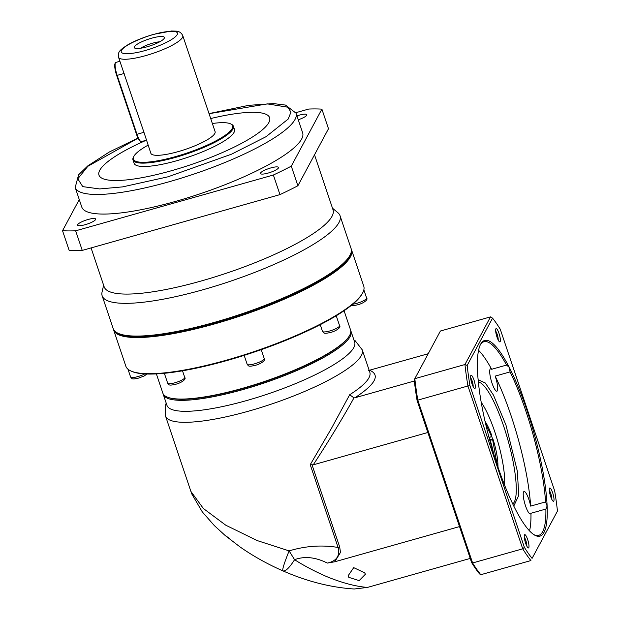 <?xml version="1.0" encoding="UTF-8"?>
<svg xmlns="http://www.w3.org/2000/svg" width="620" height="620" viewBox="0 0 620 620"><rect width="100%" height="100%" fill="white"/><g stroke="black" fill="none" stroke-linecap="round" stroke-linejoin="round"><path stroke-width="0.93" d="M350.726 330.615A99.029 21.374 161.4 0 1 350.982 331.235L354.679 342.209A99.029 21.374 161.4 0 1 246.427 400.613A99.029 21.374 161.4 0 1 166.966 405.379L163.269 394.405A99.029 21.374 161.4 0 1 163.107 393.754M350.982 331.235A99.029 21.374 161.4 0 1 350.122 336.575A99.029 21.374 161.4 0 1 242.738 389.639A99.029 21.374 161.4 0 1 163.269 394.405M459.521 526.589L334.761 561.79L340.488 552.389L339.675 546.941L338.086 547.468C340.178 555.838 336.598 561.038 327.344 563.076C315.417 557.124 304.498 556 294.578 559.689L289.106 550.886C305.683 545.902 322.005 544.771 338.086 547.468L310.225 464.698L331.39 428.482L349.688 394.731A103.796 22.398 -18.6 0 0 368.916 377.851A103.796 22.398 -18.6 0 0 369.815 372.248L362.281 349.874A103.796 22.398 161.4 0 1 361.382 355.469A103.796 22.398 161.4 0 1 248.829 411.091A103.796 22.398 161.4 0 1 165.54 416.082L190.883 491.389L203.376 508.509L225.781 525.21L257.222 540.586L289.106 550.886C284.2 563.177 282.115 569.842 282.867 570.857C267.422 564.076 253.138 556.093 240.017 546.918L225.207 535.54L214.326 525.574L202.322 511.934L191.906 494.163L190.983 491.675M348.789 577.336L348.06 575.871L353.71 567.641L364.7 572.849L365.389 574.221L359.166 580.622L348.789 577.336M489.126 437.86L491.939 436.093A27.536 6.03 74.2 0 0 485.104 421.561M414.346 381.006L354.888 397.784L353.974 397.885L349.688 394.731M368.691 370.466L428.211 353.733M310.225 464.698L313.24 464.837C328.763 441.076 342.31 418.818 353.865 398.071L353.974 397.885M225.037 535.393L229.601 538.486M282.86 570.857L282.86 570.857C285.401 571.702 289.3 567.982 294.578 559.689C305.714 566.913 322.005 575.042 332.119 578.731C345.053 583.637 356.818 586.543 367.435 587.427L470.231 558.418M313.24 464.837L427.854 432.496M327.344 563.076L334.761 561.79M367.435 587.427L354.221 589C330.879 587.496 307.101 581.459 282.906 570.873M489.63 439.719L492.931 439.03L489.932 440.851M497.852 466.736A27.536 6.03 74.2 0 0 492.931 439.03M484.995 421.104A30.713 6.719 -105.8 0 1 486.243 423.313M491.738 436.464A30.713 6.719 -105.8 0 1 492.582 439.03M497.907 464.651A30.713 6.719 -105.8 0 1 498 467.186M504.579 485.127A50.205 10.989 74.2 0 0 481.229 402.364M490.102 439.588A28.598 6.262 74.2 0 0 489.498 437.759M115.855 331.979A124.868 26.947 -18.6 0 0 214.303 323.322A124.868 26.947 -18.6 0 0 351.013 252.836M113.468 329.274A125.504 27.086 -18.6 0 0 113.669 330.026A125.504 27.086 -18.6 0 0 214.381 323.981A125.504 27.086 -18.6 0 0 351.571 249.961A125.504 27.086 -18.6 0 0 351.276 249.24M113.669 330.026L125.837 366.195A125.504 27.086 -18.6 0 0 130.688 370.876A125.504 27.086 -18.6 0 0 226.548 360.15A125.504 27.086 -18.6 0 0 362.708 292.795A125.504 27.086 -18.6 0 0 363.738 286.13L351.571 249.961M130.688 370.876L131.471 371.24A124.868 26.947 -18.6 0 0 226.843 360.569A124.868 26.947 -18.6 0 0 362.312 293.554L362.708 292.795M156.372 373.891L162.843 393.134A99.029 21.374 -18.6 0 0 168.012 397.374A99.029 21.374 -18.6 0 0 242.304 388.36A99.029 21.374 -18.6 0 0 348.998 336.459A99.029 21.374 -18.6 0 0 350.556 329.956L344.085 310.721M168.012 397.374L168.749 397.629A98.394 21.235 -18.6 0 0 242.567 388.678A98.394 21.235 -18.6 0 0 348.572 337.11L348.998 336.459M503.936 470.619L503.262 465.814M478.578 350.308A100.618 22.018 -105.8 0 1 491.644 369.28A11.648 2.55 74.2 0 0 490.544 368.776A11.648 2.55 74.2 0 0 492.017 383.144A11.648 2.55 74.2 0 0 496.876 391.204A11.648 2.55 74.2 0 0 495.403 376.836A11.648 2.55 74.2 0 0 495.155 376.115A100.618 22.018 -105.8 0 1 530.65 506.114A11.648 2.55 74.2 0 0 528.914 499.565A11.648 2.55 74.2 0 0 524.055 491.505A11.648 2.55 74.2 0 0 525.528 505.874A11.648 2.55 74.2 0 0 530.387 513.933A11.648 2.55 74.2 0 0 530.96 513.267L545.879 509.051A100.618 22.018 -105.8 0 1 538.64 535.386A100.618 22.018 -105.8 0 1 533.797 534.595M530.65 506.114L545.569 501.906L547.127 505.99L545.879 509.051M491.644 369.28L506.563 365.072L509.276 367.373L510.074 371.899A100.618 22.018 -105.8 0 1 525.938 411.3A100.618 22.018 -105.8 0 1 545.569 501.906M509.276 367.373A101.672 22.25 -105.8 0 1 527.093 410.735A101.672 22.25 -105.8 0 1 547.127 505.99A101.672 22.25 -105.8 0 1 534.417 534.99A101.672 22.25 -105.8 0 1 515.344 509.167A101.672 22.25 -105.8 0 1 477.501 370.551A101.672 22.25 -105.8 0 1 480.601 344.263A101.672 22.25 -105.8 0 1 509.276 367.373M471.967 383.764A6.905 1.511 74.2 0 0 474.471 388.461A6.905 1.511 74.2 0 0 473.975 380.021A6.905 1.511 74.2 0 0 470.82 375.511A6.905 1.511 74.2 0 0 471.967 383.764M473.145 386.632A5.208 1.139 74.2 0 0 472.138 380.928A5.208 1.139 74.2 0 0 470.634 377.758M550.653 496.519A6.905 1.511 74.2 0 0 553.156 501.216A6.905 1.511 74.2 0 0 552.653 492.776A6.905 1.511 74.2 0 0 549.498 488.265A6.905 1.511 74.2 0 0 550.653 496.519M551.823 499.394A5.208 1.139 74.2 0 0 550.816 493.69A5.208 1.139 74.2 0 0 549.32 490.513M497 337.11A6.905 1.511 74.2 0 0 499.511 341.806A6.905 1.511 74.2 0 0 499.007 333.374A6.905 1.511 74.2 0 0 495.853 328.863A6.905 1.511 74.2 0 0 497 337.11M498.178 339.985A5.208 1.139 74.2 0 0 497.17 334.281A5.208 1.139 74.2 0 0 495.675 331.111M525.613 543.167A6.905 1.511 74.2 0 0 528.116 547.863A6.905 1.511 74.2 0 0 527.62 539.431A6.905 1.511 74.2 0 0 524.466 534.913A6.905 1.511 74.2 0 0 525.613 543.167M526.791 546.042A5.208 1.139 74.2 0 0 525.783 540.338A5.208 1.139 74.2 0 0 524.288 537.168M530.96 513.267A100.618 22.018 -105.8 0 1 529.534 530.89M495.155 376.115L510.074 371.899M480.275 344.922A100.618 22.018 -105.8 0 1 483.995 341.713A100.618 22.018 -105.8 0 1 506.563 365.072M440.394 331.026L490.521 316.874L464.946 364.529L414.819 378.673L440.394 331.026M500.247 329.197L554.668 490.893A135.989 29.76 -105.8 0 1 557.465 511.058L532.076 558.38A135.989 29.76 -105.8 0 1 524.373 547.344L469.96 385.648A135.989 29.76 -105.8 0 1 467.154 365.482L492.551 318.161A135.989 29.76 -105.8 0 1 500.247 329.197M469.96 385.648L467.93 385.989L522.73 548.816A137.686 30.132 74.2 0 0 530.921 560.558L480.795 574.709L479.524 573.903A136.625 29.899 -105.8 0 1 471.642 562.604L417.082 400.481A136.625 29.899 -105.8 0 1 414.214 379.835L414.819 378.673A137.686 30.132 -105.8 0 0 417.803 400.132L467.93 385.989A137.686 30.132 -105.8 0 1 464.946 364.529L467.154 365.482M492.551 318.161L490.521 316.874M532.076 558.38L557.465 511.058M417.082 400.481L417.803 400.132L472.603 562.968L471.642 562.604M480.795 574.709A137.686 30.132 -105.8 0 1 472.603 562.968L522.73 548.816L524.373 547.344M91.07 247.922L104.168 286.851A120.737 26.055 -18.6 0 0 201.051 281.038A120.737 26.055 -18.6 0 0 333.033 209.824L314.51 154.791M103.617 285.223L102.052 292.113A125.504 27.086 -18.6 0 0 102.16 295.817A125.504 27.086 -18.6 0 0 202.864 289.78A125.504 27.086 -18.6 0 0 340.054 215.752A125.504 27.086 -18.6 0 0 337.908 212.738L332.49 208.204M102.16 295.817L113.173 328.553A125.504 27.086 -18.6 0 0 118.025 333.242A125.504 27.086 -18.6 0 0 213.885 322.516A125.504 27.086 -18.6 0 0 349.982 255.262A125.504 27.086 -18.6 0 0 350.044 255.153A125.504 27.086 -18.6 0 0 351.075 248.496L340.054 215.752M296.949 115.87A9.533 2.054 161.4 0 1 299.173 115.181A9.533 2.054 161.4 0 1 306.822 114.716A9.533 2.054 161.4 0 1 298.259 119.769M270.878 167.911A9.533 2.054 161.4 0 1 278.527 167.454A9.533 2.054 161.4 0 1 268.103 173.073A9.533 2.054 161.4 0 1 260.454 173.53A9.533 2.054 161.4 0 1 270.878 167.911M88.017 219.511A9.533 2.054 161.4 0 1 95.666 219.054A9.533 2.054 161.4 0 1 85.25 224.672A9.533 2.054 161.4 0 1 77.601 225.13A9.533 2.054 161.4 0 1 88.017 219.511M118.025 333.242L119.319 333.839A124.45 26.854 -18.6 0 0 240.831 315.022A124.45 26.854 -18.6 0 0 349.324 256.525A124.45 26.854 -18.6 0 0 349.378 256.417A124.45 26.854 -18.6 0 0 349.432 256.308M296.035 113.166L302.63 132.765A116.506 25.141 161.4 0 1 175.282 201.477A116.506 25.141 161.4 0 1 81.794 207.088L75.198 187.48A116.506 25.141 161.4 0 0 168.686 181.877A116.506 25.141 161.4 0 0 296.035 113.166L285.502 105.075L273.381 103.579L248.697 105.346L209.017 113.6M269.623 117.699A90.024 19.429 -18.6 0 0 210.684 118.552A90.024 19.429 161.4 0 1 269.623 117.684A90.024 19.429 161.4 0 1 171.213 170.787A90.024 19.429 161.4 0 1 98.975 175.119A90.024 19.429 161.4 0 1 146.212 140.252M212.358 123.519A52.32 11.292 161.4 0 1 230.539 123.837L231.314 124.201A52.956 11.431 161.4 0 1 233.368 126.178A52.956 11.431 161.4 0 1 175.475 157.41A52.956 11.431 161.4 0 1 132.982 159.96A52.956 11.431 161.4 0 1 133.416 157.147L133.819 156.395A52.32 11.292 161.4 0 1 148.11 145.142M233.368 126.178L234.492 129.534A52.956 11.431 161.4 0 1 176.607 160.766A52.956 11.431 161.4 0 1 134.114 163.316L132.982 159.96M230.539 123.837A52.32 11.292 161.4 0 1 175.375 156.651A52.32 11.292 161.4 0 1 133.819 156.395M143.949 132.316L150.854 153.295A33.891 7.316 161.4 0 0 178.049 151.66A33.891 7.316 161.4 0 0 215.101 131.673L182.768 35.619A33.891 7.316 161.4 0 1 145.723 55.606A33.891 7.316 161.4 0 1 118.529 57.234L143.949 132.316L136.981 134.284A10.594 2.317 74.2 0 0 140.825 141.492A10.594 2.317 74.2 0 0 141.399 141.608L146.444 140.182M151.637 38.207A15.888 3.425 161.4 0 1 164.401 37.898A15.888 3.425 161.4 0 1 147.025 46.81A15.888 3.425 161.4 0 1 134.54 47.949A15.888 3.425 161.4 0 1 151.637 38.207M159.782 41.773A13.237 2.86 -18.6 0 0 152.683 43.168A13.237 2.86 -18.6 0 0 140.57 48.244M297.887 185.76L291.292 166.16L321.888 109.135L328.492 128.743L297.887 185.76A160.983 34.743 161.4 0 1 279.961 194.618L82.251 250.41A160.983 34.743 161.4 0 1 69.13 250.317L62.535 230.71L79.259 199.547M291.292 166.16A160.983 34.743 161.4 0 1 273.366 175.018L279.961 194.618M295.856 112.685L308.768 109.042A160.983 34.743 161.4 0 1 321.888 109.135M82.251 250.41L75.656 230.81A160.983 34.743 161.4 0 1 62.535 230.71M75.656 230.81L273.366 175.018M146.359 140.205A90.024 19.429 -18.6 0 0 98.975 175.127M119.885 61.272L115.855 62.411A10.594 2.317 74.2 0 0 115.428 62.814A10.594 2.317 74.2 0 0 117.188 75.477L136.981 134.284L136.477 134.276A9.959 2.178 74.2 0 0 140.089 141.05L140.825 141.492M115.428 62.814L115.025 63.573A9.959 2.178 74.2 0 0 116.684 75.469L136.477 134.276M488.545 435.643A23.304 5.099 -105.8 0 1 489.335 437.805M369.667 370.249C380.517 374.976 375.596 384.152 354.888 397.784M312.077 464.946L339.675 546.941M490.327 440.743A23.304 5.099 -105.8 0 1 493.419 452.933M497.147 464.659L492.621 439.603M491.637 436.666L485.592 423.7M174.91 382.772A9.005 1.945 -18.6 0 0 184.752 377.464C186.667 379.238 180.869 383.044 175.793 384.237C168.012 386.043 169.214 384.656 167.687 383.207A9.005 1.945 -18.6 0 0 174.91 382.772M254.394 363.87A9.005 1.945 -18.6 0 0 264.236 358.562C266.151 360.336 260.353 364.142 255.277 365.335C247.496 367.141 248.697 365.754 247.171 364.304A9.005 1.945 -18.6 0 0 254.394 363.87M329.731 330.964A9.005 1.945 -18.6 0 0 339.566 325.655C341.488 327.43 335.691 331.235 330.615 332.428C322.834 334.234 324.035 332.847 322.501 331.398A9.005 1.945 -18.6 0 0 329.731 330.964M352.788 304.195A9.005 1.945 -18.6 0 0 356.787 303.335A9.005 1.945 -18.6 0 0 366.622 298.026C368.544 299.801 362.747 303.599 357.663 304.8L354.02 305.551L351.3 305.412M127.968 369.187L130.611 377.038A9.005 1.945 -18.6 0 0 137.834 376.603A9.005 1.945 -18.6 0 0 144.755 373.922M478.361 382.067A63.55 13.904 -105.8 0 1 503.642 426.111A63.55 13.904 -105.8 0 1 512.748 503.936M513.779 506.052L518.769 495.372L517.312 471.091L505.943 424.979L493.435 395.064L485.351 383.028L478.129 379.719M209.049 113.7L267.344 103.889L287.812 107.198L290.974 112.127L288.145 119.094L266.042 136.695L231.578 154.163L167.981 176.808L122.605 186.891L99.673 188.937L82.747 186.628L77.81 178.824L87.815 166.315L138.051 138.183M153.644 34.472C161.959 31.853 179.994 28.807 177.18 34.65C173.608 40.703 152.993 48.561 145.018 50.538C136.702 53.157 118.668 56.203 121.481 50.367C125.054 44.315 145.669 36.448 153.644 34.472M124.155 73.509L116.684 75.469M165.54 416.082L165.68 404.535L166.207 403.132M362.281 349.874L355.19 340.752L353.919 339.962M146.994 374.023L144.173 375.976L138.717 378.068C130.936 379.874 132.138 378.487 130.611 377.038M164.347 373.294L167.687 383.207M244.164 355.369L247.171 364.304M320.238 324.663L322.501 331.398M182.505 370.799L184.752 377.464M261.237 349.657L264.236 358.562M336.234 315.758L339.566 325.655M363.855 289.803L366.622 298.026M182.768 35.619C181.334 32.767 179.141 31.271 176.181 31.14L171.469 31L153.806 34.317C143.98 37.146 135.462 40.556 128.263 44.547C118.521 50.677 118.009 52.235 118.529 57.234M349.378 256.417L350.044 255.153M138.004 138.082L109.43 151.947L87.87 165.811L78.608 174.778L75.198 187.48"/></g></svg>

